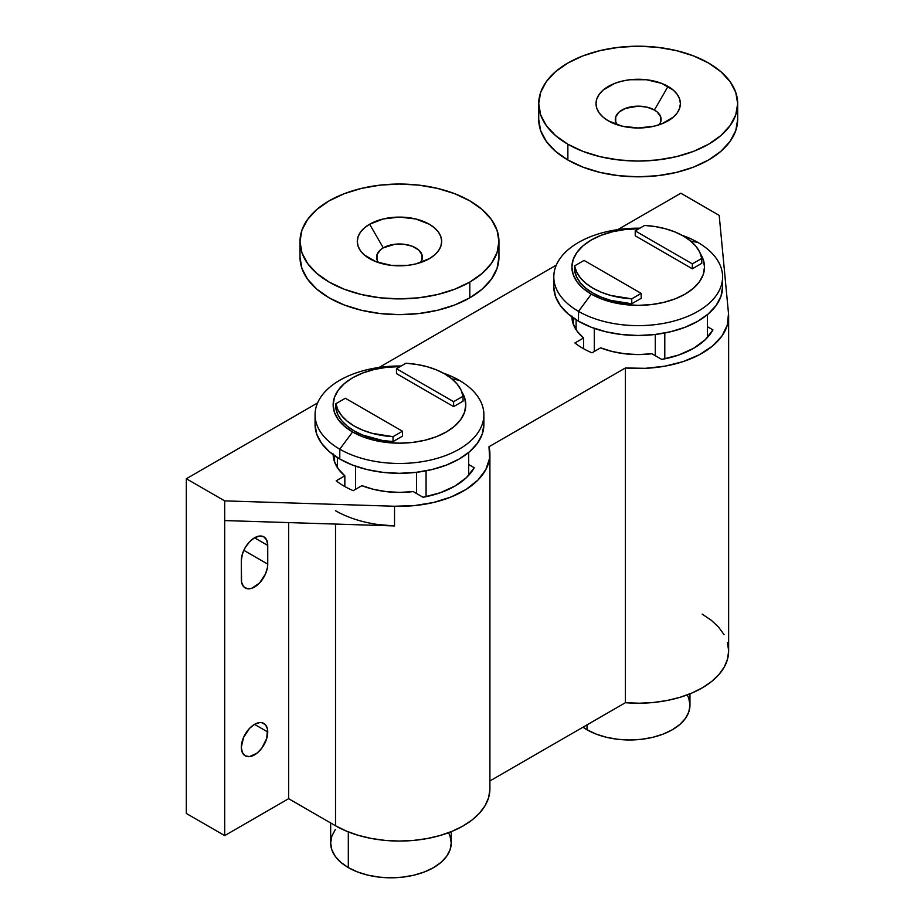 <?xml version="1.0" encoding="UTF-8"?>
<svg xmlns="http://www.w3.org/2000/svg" width="924" height="924" viewBox="0 0 924 924"><rect width="100%" height="100%" fill="white"/><g stroke="black" fill="none" stroke-linecap="round" stroke-linejoin="round"><path stroke-width="1.39" d="M333.16 454.724A66.32 38.288 180 0 0 344.837 475.814L344.837 486.555L344.837 475.814L336.186 480.803A78.378 45.253 180 0 0 344.051 486.105A78.378 45.253 180 0 0 353.245 490.656L361.885 485.654A66.32 38.288 180 0 0 413.201 491.568L423.053 497.262A78.378 45.253 180 0 0 474.22 467.729L468.699 464.541L474.22 467.729L466.47 477.593L454.897 486.105L440.136 492.792L423.053 497.262L413.201 491.568L399.849 492.4L386.486 491.66L373.666 489.385L361.885 485.654L353.245 490.656A78.378 45.253 180 0 1 344.051 486.105A78.378 45.253 180 0 1 336.186 480.803L344.837 475.814L338.392 469.011L334.442 461.607L333.16 453.892M571.898 316.897A66.32 38.288 180 0 0 583.564 337.988L583.564 348.729L583.564 337.988L574.913 342.977A78.378 45.253 180 0 0 582.778 348.279A78.378 45.253 180 0 0 591.972 352.818L600.612 347.828A66.32 38.288 180 0 0 651.928 353.742L661.792 359.436A78.378 45.253 180 0 0 712.947 329.903L707.426 326.715L712.947 329.903L705.197 339.766L693.624 348.279L678.863 354.966L661.792 359.436L651.928 353.742L638.576 354.573L625.213 353.834L612.393 351.547L600.612 347.828L591.972 352.818A78.378 45.253 180 0 1 582.778 348.279A78.378 45.253 180 0 1 574.913 342.977L583.564 337.988L577.119 331.185L573.169 323.781L571.887 316.066M267.741 731.993A18.688 10.788 -60 0 1 259.586 750.796A18.688 10.788 -60 0 1 245.183 755.809A18.688 10.788 -60 0 1 241.314 747.25L242.319 752.506L245.183 755.809L249.468 756.641L257.115 753.095L261.873 748.07L266.736 738.415L267.498 729.163L265.523 724.797L261.873 722.695L259.586 722.603L254.527 724.358L267.741 731.993L254.527 724.358L249.468 728.435L243.543 737.491L241.314 747.25A18.688 10.788 -60 0 1 249.468 728.435A18.688 10.788 -60 0 1 263.871 723.434A18.688 10.788 -60 0 1 267.741 731.993M587.04 724.855L587.04 729.775A60.291 34.812 0 0 0 652.748 737.317A60.291 34.812 0 0 0 689.962 705.162L688.807 711.954L685.377 718.479L679.798 724.497L672.302 729.775L663.166 734.106L652.748 737.317L641.441 739.304L629.671 739.974L617.913 739.304L606.606 737.317L596.176 734.106L587.04 729.775L587.04 724.855M348.313 831.9L348.313 867.601A60.291 34.812 0 0 0 414.021 875.155A60.291 34.812 0 0 0 451.235 842.988L450.08 849.78L446.65 856.317L441.071 862.335L433.575 867.601L424.439 871.933L414.021 875.155L402.714 877.13L390.944 877.8L379.187 877.13L367.879 875.155L357.449 871.933L348.313 867.601L348.313 831.9M288.635 522.591L288.635 798.694L224.694 835.608L224.694 520.57L224.694 835.608L288.635 798.694L288.635 522.591M267.741 545.426L266.736 540.17L263.871 536.867L259.586 536.036L254.527 537.791L249.468 541.88L245.183 547.655L242.319 554.261L241.314 560.683L241.568 582.224L243.543 586.578L247.193 588.692L251.952 588.218L259.586 582.94L265.523 573.896L267.498 567.255L267.741 545.426L254.527 537.791L267.741 545.426L267.741 564.137A18.688 10.788 -60 0 1 259.586 582.94A18.688 10.788 -60 0 1 245.183 587.941A18.688 10.788 -60 0 1 241.314 579.394L241.314 560.683A18.688 10.788 -60 0 1 249.468 541.88A18.688 10.788 -60 0 1 263.871 536.867A18.688 10.788 -60 0 1 267.741 545.426M489.905 454.111A90.436 52.206 180 0 1 394.525 506.248L414.437 505.601L433.61 502.46L451.131 496.962L466.146 489.385L477.916 480.099L485.862 469.542L489.628 458.235L488.992 446.731A90.436 52.206 180 0 1 489.905 454.111L489.905 788.842A90.436 52.206 0 0 1 434.084 837.086A90.436 52.206 0 0 1 335.528 825.767L335.528 524.07L335.528 825.767L288.635 798.694L335.528 825.767L346.246 831.057L358.269 835.319L371.286 838.449L384.985 840.378L399.041 841.059L413.109 840.459L426.842 838.611L439.916 835.539L451.998 831.346L462.808 826.114L472.072 819.969L479.579 813.074L485.123 805.589L488.6 797.701L489.893 789.593M728.632 316.285A90.436 52.206 180 0 0 728.493 313.432L719.195 215.373L728.493 313.432L727.384 324.925L721.944 336.001L712.427 346.107L699.295 354.781L683.206 361.573L664.922 366.17L645.345 368.329L625.409 367.971L488.992 446.731L625.409 367.971L625.409 702.702L489.905 780.942L625.409 702.702A90.436 52.206 0 0 0 728.632 651.016L728.632 316.285A90.436 52.206 180 0 1 625.409 367.971L625.409 702.702L639.489 703.222L653.534 702.471L667.209 700.473L680.168 697.262L692.122 692.931L702.748 687.583L711.815 681.346L719.091 674.37L724.393 666.816L727.604 658.893L728.632 650.773L727.465 642.654M186.325 813.455L224.694 835.608L186.325 813.455L186.325 478.724L186.325 813.455M724.127 634.742L718.699 627.223L711.318 620.293L702.148 614.102M719.195 215.373L680.826 193.22L617.786 229.626L680.826 193.22L719.195 215.373M556.306 265.119L379.059 367.452L556.306 265.119M378.205 524.555L394.525 525.941L394.525 506.248L394.525 525.941L224.694 520.57L224.694 500.877L394.525 506.248L224.694 500.877L186.325 478.724L317.579 402.945L186.325 478.724L224.694 500.877L224.694 520.57L394.525 525.941A90.436 52.206 180 0 1 335.528 510.718M330.665 822.949L330.665 842.988A60.291 34.812 0 0 0 348.313 867.601L340.817 862.335L335.25 856.317L331.82 849.78L330.665 842.988L331.82 836.197L335.25 829.671M448.544 832.697L450.08 836.197L451.235 842.988L451.235 831.658M582.998 727.188A60.291 34.812 0 0 0 587.04 729.775L582.998 727.188M687.271 694.871L688.807 698.371L689.962 705.162L689.962 693.832M243.809 550.311L267.741 564.137L243.809 550.311M573.319 317.914L573.319 324.209L573.319 317.914M334.592 455.751L334.592 462.035L334.592 455.751M644.652 225.433A63.906 36.891 180 0 1 683.39 236.047A63.906 36.891 180 0 1 701.778 258.408L701.778 263.328L692.342 268.78L635.215 235.805L635.215 230.885L635.215 235.805L692.342 268.78L692.342 263.86L692.342 268.78L701.778 263.328L701.778 258.408L699.757 252.217L695.934 246.315L690.424 240.875L683.39 236.047L675.04 231.993L665.615 228.805L655.382 226.599L644.652 225.433L635.215 230.885L692.342 263.86L701.778 258.408L692.342 263.86L635.215 230.885L644.652 225.433M697.886 242.446L690.644 241.06L697.886 242.446A84.407 48.729 180 0 1 722.603 276.9A84.407 48.729 180 0 1 670.501 321.922A84.407 48.729 180 0 1 578.516 311.365A84.407 48.729 0 0 0 697.886 311.365A84.407 48.729 0 0 0 697.886 242.446A84.407 48.729 0 0 0 681.889 235.216A84.407 48.729 180 0 1 697.886 242.446M591.314 294.132L578.516 311.365L578.516 321.206A84.407 48.729 0 0 0 670.501 331.774A84.407 48.729 0 0 0 722.603 286.752L720.986 296.257L716.181 305.394L708.385 313.825L697.886 321.206L685.088 327.269L670.501 331.774L654.666 334.546L638.207 335.481L621.736 334.546L605.901 331.774L591.314 327.269L578.516 321.206L578.516 311.365A84.407 48.729 180 0 1 553.799 276.9A84.407 48.729 180 0 1 639.882 228.182A84.407 48.729 0 0 0 560.545 257.808A84.407 48.729 0 0 0 578.516 311.365L591.314 294.132L601.362 298.891L612.82 302.437L625.259 304.608L638.207 305.347L651.143 304.608L663.582 302.437L675.051 298.891L685.1 294.132L693.346 288.334L699.468 281.716L703.245 274.532L704.515 267.059L703.245 259.586L700.519 253.961A66.32 38.288 180 0 1 673.827 299.353A66.32 38.288 180 0 1 591.314 294.132A66.32 38.288 180 0 1 577.061 252.229A66.32 38.288 180 0 1 638.865 228.771L625.259 229.51L612.82 231.681L601.362 235.227L591.314 239.986L583.067 245.784L576.934 252.402L573.157 259.586L571.887 267.059L573.157 274.532L576.934 281.716L583.067 288.334L591.314 294.132M594.294 351.478L594.294 328.367L594.294 351.478M641.187 298.313L631.75 303.765L610.787 300.392L601.362 297.205L593.012 293.151L585.978 288.323L580.468 282.883L576.645 276.981L574.624 270.79A63.906 36.891 0 0 0 631.75 303.765L631.75 298.845A63.906 36.891 180 0 1 574.624 265.858L574.624 270.79L574.624 265.858L576.645 272.06L580.468 277.962L585.978 283.402L593.012 288.23L601.362 292.284L610.787 295.461L631.75 298.845L641.187 293.393L641.187 298.313L631.75 303.765L631.75 298.845L641.187 293.393L584.06 260.418L574.624 265.858L584.06 260.418L641.187 293.393L641.187 298.313M553.799 286.752L555.416 296.257L560.221 305.394L568.017 313.825L578.516 321.206A84.407 48.729 0 0 1 553.799 286.752L553.799 276.9M707.426 337.503L707.426 314.634L707.426 337.503M664.795 332.998L664.795 358.847L664.795 332.998M655.278 355.682L655.278 334.476L655.278 355.682M405.925 363.259A63.906 36.891 180 0 1 444.663 373.873A63.906 36.891 180 0 1 463.051 396.234L463.051 401.166L453.615 406.606L396.488 373.631L396.488 368.711L396.488 373.631L453.615 406.606L453.615 401.686L453.615 406.606L463.051 401.166L463.051 396.234L461.03 390.043L457.207 384.141L451.697 378.701L444.663 373.873L436.313 369.819L426.888 366.632L416.655 364.426L405.925 363.259L396.488 368.711L453.615 401.686L463.051 396.234L453.615 401.686L396.488 368.711L405.925 363.259M459.159 380.272L451.917 378.886L459.159 380.272A84.407 48.729 180 0 1 483.876 414.737A84.407 48.729 180 0 1 431.774 459.759A84.407 48.729 180 0 1 339.789 449.191A84.407 48.729 0 0 0 459.159 449.191A84.407 48.729 0 0 0 459.159 380.272A84.407 48.729 0 0 0 443.162 373.042A84.407 48.729 180 0 1 459.159 380.272M352.575 431.958L339.789 449.191L339.789 459.032A84.407 48.729 0 0 0 431.774 469.6A84.407 48.729 0 0 0 483.876 424.578L482.259 434.084L477.454 443.231L469.658 451.651L459.159 459.032L446.361 465.095L431.774 469.6L415.939 472.372L399.468 473.307L383.01 472.372L367.174 469.6L352.587 465.095L339.789 459.032L339.789 449.191A84.407 48.729 180 0 1 315.072 414.737A84.407 48.729 180 0 1 401.155 366.008A84.407 48.729 0 0 0 321.818 395.634A84.407 48.729 0 0 0 339.789 449.191L352.575 431.958L362.635 436.729L374.093 440.263L386.532 442.446L399.468 443.173L412.416 442.446L424.855 440.263L436.313 436.729L446.361 431.958L454.62 426.16L460.741 419.542L464.518 412.358L465.788 404.885L464.518 397.424L461.792 391.799A66.32 38.288 180 0 1 435.1 437.179A66.32 38.288 180 0 1 352.575 431.958A66.32 38.288 180 0 1 338.334 390.055A66.32 38.288 180 0 1 400.138 366.597L386.532 367.336L374.093 369.519L362.635 373.053L352.575 377.812L344.329 383.622L338.207 390.24L334.43 397.424L333.16 404.885L334.43 412.358L338.207 419.542L344.329 426.16L352.575 431.958M355.567 489.304L355.567 466.193L355.567 489.304M402.46 436.151L393.023 441.591L382.293 440.425L362.635 435.042L354.285 430.977L347.251 426.16L341.741 420.709L337.918 414.807L335.897 408.616A63.906 36.891 0 0 0 393.023 441.591L393.023 436.671A63.906 36.891 180 0 1 335.897 403.696L335.897 408.616L335.897 403.696L337.918 409.886L341.741 415.788L347.251 421.228L354.285 426.056L362.635 430.11L372.06 433.298L393.023 436.671L402.46 431.219L402.46 436.151L393.023 441.591L393.023 436.671L402.46 431.219L345.333 398.244L335.897 403.696L345.333 398.244L402.46 431.219L402.46 436.151M315.072 424.578L316.689 434.084L321.494 443.231L329.291 451.651L339.789 459.032A84.407 48.729 0 0 1 315.072 424.578L315.072 414.737M468.699 475.329L468.699 452.46L468.699 475.329M426.068 470.824L426.068 496.673L426.068 470.824M416.551 493.508L416.551 472.303L416.551 493.508M659.101 124.798A22.915 13.225 0 0 0 654.4 110.025L668.04 86.406A42.204 24.371 180 0 1 668.04 120.859A42.204 24.371 180 0 1 608.362 120.859L603.118 117.163L599.214 112.959L596.812 108.385L596.003 103.627L596.812 98.88L599.214 94.306L603.118 90.09L614.76 83.368L622.048 81.116L629.972 79.73L646.43 79.73L661.653 83.368L673.296 90.09L677.188 94.306L679.59 98.88L680.399 103.627L679.59 108.385L677.188 112.959L673.296 117.163L661.653 123.885L654.354 126.138L638.207 127.997L622.048 126.138L608.362 120.859A42.204 24.371 180 0 1 608.362 86.406A42.204 24.371 180 0 1 668.04 86.406L654.4 110.025L657.253 112.035L660.672 116.805L660.672 121.968L659.366 124.44M737.675 119.381A99.48 57.427 0 0 1 676.264 172.442A99.48 57.427 0 0 1 567.867 159.991L555.486 151.293L546.303 141.36L540.632 130.584L538.727 119.381A99.48 57.427 0 0 0 567.867 159.991L567.867 144.236A99.48 57.427 180 0 1 538.727 103.627A99.48 57.427 180 0 1 600.138 50.577A99.48 57.427 180 0 1 708.546 63.017L693.462 55.879L676.264 50.577L657.611 47.309L638.207 46.2L618.791 47.309L600.138 50.577L582.94 55.879L567.867 63.017L555.486 71.725L546.303 81.659L540.632 92.423L538.727 103.627L540.632 114.842L546.303 125.606L555.486 135.539L567.867 144.236L582.94 151.386L600.138 156.687L618.791 159.956L638.207 161.065L657.611 159.956L676.264 156.687L693.462 151.386L708.546 144.236L720.916 135.539L730.11 125.606L735.77 114.842L737.675 103.627L735.77 92.423L730.11 81.659L720.916 71.725L708.546 63.017A99.48 57.427 180 0 1 737.675 103.627A99.48 57.427 180 0 1 676.264 156.687A99.48 57.427 180 0 1 567.867 144.236L567.867 159.991L582.94 167.14L600.138 172.442L618.791 175.71L638.207 176.819L657.611 175.71L676.264 172.442L693.462 167.14L708.546 159.991L720.916 151.293L730.11 141.36L735.77 130.584L737.675 119.381L737.675 103.627M617.301 124.798L615.731 121.968L615.731 116.805L619.149 112.035L625.479 108.385L638.207 106.156L646.973 107.161L654.4 110.025A22.915 13.225 0 0 0 625.202 108.489A22.915 13.225 0 0 0 617.301 124.798M378.309 262.277L377.004 259.794L377.004 254.631L380.422 249.861L383.275 247.863L369.635 224.232A42.204 24.371 180 0 1 429.313 224.232A42.204 24.371 180 0 1 429.313 258.685L415.627 263.975L407.703 265.361L391.245 265.361L376.022 261.723L364.379 255.001L360.487 250.785L358.085 246.211L357.276 241.464L358.085 236.706L360.487 232.132L364.379 227.928L369.635 224.232L383.321 218.953L399.468 217.094L415.627 218.953L429.313 224.232L434.557 227.928L438.461 232.132L440.863 236.706L441.672 241.464L440.863 246.211L438.461 250.785L434.557 255.001L429.313 258.685A42.204 24.371 180 0 1 369.635 258.685A42.204 24.371 180 0 1 369.635 224.232L383.275 247.863A22.915 13.225 0 0 0 378.574 262.624M498.948 241.464L497.043 252.668L491.372 263.444L482.189 273.365L469.808 282.074A99.48 57.427 180 0 1 361.411 294.525A99.48 57.427 180 0 1 300 241.464A99.48 57.427 180 0 1 329.129 200.855A99.48 57.427 180 0 1 437.537 188.404A99.48 57.427 180 0 1 498.948 241.464L497.043 230.261L491.372 219.485L482.189 209.552L469.808 200.855L454.735 193.705L437.537 188.404L418.884 185.135L399.468 184.026L380.064 185.135L361.411 188.404L344.213 193.705L329.129 200.855L316.759 209.552L307.565 219.485L301.905 230.261L300 241.464L301.905 252.668L307.565 263.444L316.759 273.365L329.129 282.074L344.213 289.212L361.411 294.525L380.064 297.794L399.468 298.891L418.884 297.794L437.537 294.525L454.735 289.212L469.808 282.074L469.808 297.828A99.48 57.427 0 0 1 361.411 310.268A99.48 57.427 0 0 1 300 257.207L301.905 268.422L307.565 279.187L316.759 289.12L329.129 297.828L344.213 304.966L361.411 310.268L380.064 313.536L399.468 314.645L418.884 313.536L437.537 310.268L454.735 304.966L469.808 297.828A99.48 57.427 0 0 0 498.948 257.207L498.948 241.464A99.48 57.427 180 0 1 469.808 282.074L469.808 297.828L482.189 289.12L491.372 279.187L497.043 268.422L498.948 257.207M383.275 247.863L394.998 244.236L403.938 244.236L412.196 246.211L418.526 249.861L421.945 254.631L421.945 259.794L420.374 262.624A22.915 13.225 0 0 0 412.474 246.327A22.915 13.225 0 0 0 383.275 247.863M576.102 319.75L576.102 329.729M722.603 276.9L722.603 286.752M337.376 457.588L337.376 467.556M483.876 414.737L483.876 424.578M538.727 119.381L538.727 103.627M300 257.207L300 241.464"/></g></svg>
